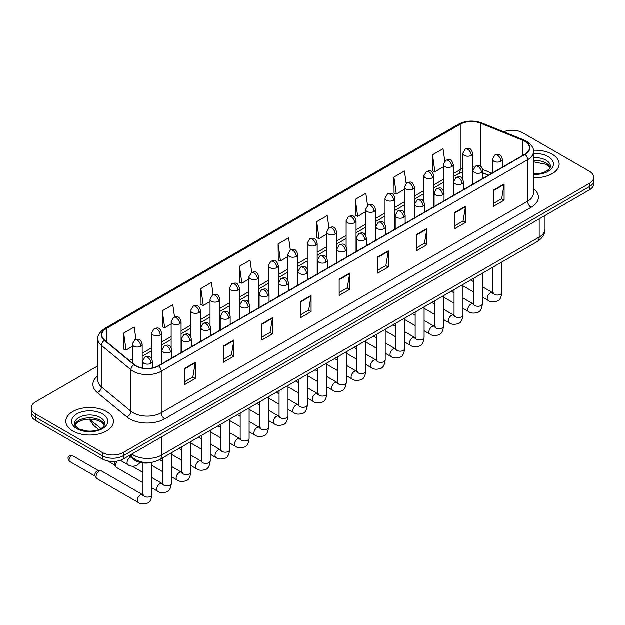 <?xml version="1.0" encoding="UTF-8"?>
<svg xmlns="http://www.w3.org/2000/svg" width="625" height="625" viewBox="0 0 625 625"><rect width="100%" height="100%" fill="white"/><g stroke="black" fill="none" stroke-linecap="round" stroke-linejoin="round"><path stroke-width="0.94" d="M488.453 175.258L482.93 173.023M152.25 462.281A14.891 8.594 180 0 1 133.617 459.461L129.047 455.695M552.188 154.266A23.82 13.75 0 0 0 533.344 150.281A23.82 13.75 0 0 1 552.188 154.266A23.82 13.75 0 0 1 559.164 163.984A23.82 13.75 0 0 0 552.188 154.266M106.5 411.578A23.82 13.75 0 0 0 80.539 408.594A23.82 13.75 0 0 0 65.836 421.305A23.82 13.75 0 0 0 72.812 431.031A23.82 13.75 0 0 0 98.773 434.008A23.82 13.75 0 0 0 113.477 421.305A23.82 13.75 0 0 0 106.5 411.578A23.82 13.75 0 0 0 80.539 408.594A23.82 13.75 0 0 0 65.836 421.305A23.82 13.75 0 0 0 72.812 431.031A23.82 13.75 0 0 0 98.773 434.008A23.82 13.75 0 0 0 113.477 421.305A23.82 13.75 0 0 0 106.5 411.578M524.82 141.297A15.883 9.172 180 0 1 529.469 147.781A15.883 9.172 180 0 1 524.82 154.258L158.438 365.789A15.883 9.172 180 0 1 134.203 364.562L104.719 340.25A15.883 9.172 180 0 1 101.844 334.992A15.883 9.172 180 0 1 106.492 328.508L460.25 124.273A15.883 9.172 180 0 1 480.586 123.242L522.695 140.266A15.883 9.172 180 0 1 524.82 141.297M525.094 141.133A16.281 9.398 0 0 0 522.922 140.078L480.82 123.055A16.281 9.398 0 0 0 459.969 124.109L106.211 328.352A16.281 9.398 0 0 0 104.391 340.383L133.875 364.695A16.281 9.398 0 0 0 158.719 365.953L525.094 154.422A16.281 9.398 0 0 0 525.094 141.133M97.875 365.906L35.609 401.852A14.891 8.594 0 0 0 31.25 407.93L31.25 414.414A14.891 8.594 0 0 0 35.609 420.492L102.289 458.992L102.289 455.75A14.891 8.594 0 0 0 123.344 455.75L589.391 186.68A14.891 8.594 0 0 0 593.75 180.602A14.891 8.594 0 0 1 589.391 186.68L123.344 455.75A14.891 8.594 0 0 1 102.289 455.75L35.609 417.25L102.289 455.75L102.289 452.508A14.891 8.594 0 0 0 123.344 452.508L589.391 183.438A14.891 8.594 0 0 0 593.75 177.359A14.891 8.594 0 0 0 589.391 171.281L522.711 132.789A14.891 8.594 0 0 0 503.672 131.812M31.25 411.172A14.891 8.594 0 0 0 35.609 417.25A14.891 8.594 0 0 1 31.25 411.172M184.758 368.383L184.758 384.594L195.289 378.516L195.289 362.305L184.758 368.383M184.758 381.719L192.867 377.031L195.242 362.844A3.969 2.289 -120 0 0 195.289 362.305M192.797 377.078L195.289 378.516M223.359 346.094L223.359 362.305L233.891 356.227L233.891 340.016L223.359 346.094M223.359 359.43L231.469 354.75L233.844 340.555A3.969 2.289 -120 0 0 233.891 340.016M231.398 354.789L233.891 356.227M261.969 323.805L261.969 340.016L272.492 333.938L272.492 317.727L261.969 323.805M261.969 337.141L270.07 332.461L272.453 318.266A3.969 2.289 -120 0 0 272.492 317.727M270 332.5L272.492 333.938M300.57 301.523L300.57 317.727L311.094 311.648L311.094 295.445L300.57 301.523M300.57 314.852L308.68 310.172L311.055 295.977A3.969 2.289 -120 0 0 311.094 295.445M308.609 310.211L311.094 311.648M493.586 190.086L493.586 206.289L504.109 200.211L504.109 184.008L493.586 190.086M493.586 203.414L501.695 198.734L504.07 184.547A3.969 2.289 -120 0 0 504.109 184.008M501.617 198.773L504.109 200.211M454.977 212.367L454.977 228.578L465.508 222.5L465.508 206.289L454.977 212.367M454.977 225.703L463.086 221.023L465.469 206.828A3.969 2.289 -120 0 0 465.508 206.289M463.016 221.062L465.508 222.5M416.375 234.656L416.375 250.867L426.906 244.789L426.906 228.578L416.375 234.656M416.375 247.992L424.484 243.312L426.859 229.117A3.969 2.289 -120 0 0 426.906 228.578M424.414 243.352L426.906 244.789M377.773 256.945L377.773 273.156L388.305 267.078L388.305 250.867L377.773 256.945M377.773 270.281L385.883 265.594L388.258 251.406A3.969 2.289 -120 0 0 388.305 250.867M385.812 265.641L388.305 267.078M339.172 279.234L339.172 295.445L349.703 289.367L349.703 273.156L339.172 279.234M339.172 292.562L347.281 287.883L349.656 273.695A3.969 2.289 -120 0 0 349.703 273.156M347.211 287.922L349.703 289.367M533.438 177.695A23.82 13.75 0 0 0 559.164 163.984A23.82 13.75 0 0 1 533.438 177.695M31.25 407.93A14.891 8.594 0 0 0 35.609 414.008L102.289 452.508M213.148 294.695L211.43 282.477L200.898 288.555L201.07 304.664M174.547 317.031L172.828 304.766L162.297 310.844L162.469 326.953M135.953 339.398L134.227 327.047L123.695 333.125L123.867 349.242M328.945 227.789L327.242 215.609L316.711 221.688L316.883 237.805M367.555 205.531L365.844 193.328L355.312 199.406L355.484 215.516M406.164 183.305L404.445 171.039L393.914 177.117L394.086 193.227M444.781 161.109L443.047 148.75L432.523 154.828L432.688 170.938M251.742 272.367L250.031 260.188L239.508 266.266L239.672 282.375M290.344 250.07L288.633 237.898L278.109 243.977L278.281 260.086M278.109 243.977L280.484 260.914L287.812 256.68M280.484 260.914L278.109 260.023M316.711 221.688L319.086 238.625L326.695 234.234M319.086 238.625L316.711 237.742M355.312 199.406L357.688 216.344L365.578 211.781M357.688 216.344L355.312 215.453M393.914 177.117L396.297 194.055L404.469 189.336M396.297 194.055L393.914 193.164M432.523 154.828L434.898 171.766L443.352 166.883M434.898 171.766L432.523 170.875M239.508 266.266L241.883 283.203L248.93 279.133M241.883 283.203L239.508 282.312M200.898 288.555L203.281 305.492L210.047 301.578M203.281 305.492L200.898 304.602M162.297 310.844L164.672 327.773L171.164 324.031M164.672 327.773L162.297 326.891M123.695 333.125L126.07 350.062L132.281 346.477M126.07 350.062L123.695 349.172M102.289 458.992A14.891 8.594 0 0 0 123.344 458.992L589.391 189.922A14.891 8.594 0 0 0 593.75 183.844L593.75 177.359M142.984 482.781L116.445 467.461A4.469 2.578 -60 0 1 115.883 466.906A4.469 2.578 -60 0 1 115.516 465.414A4.469 2.578 -60 0 1 117.297 461.109M115.883 466.906L114.555 464.773A3.227 1.859 -60 0 1 114.289 463.695A3.227 1.859 -60 0 1 114.977 461.414M96.078 476.641A4.469 2.578 -60 0 1 99.234 471.172A4.469 2.578 -60 0 1 100.711 470.742A4.469 2.578 -60 0 1 101.469 470.945L142.672 494.734A4.469 2.578 -60 0 0 140.633 494.844A4.469 2.578 -60 0 0 140.438 494.953A4.469 2.578 -60 0 0 137.516 498.891A4.469 2.578 -60 0 0 138.203 502.469L97 478.68A4.469 2.578 -60 0 1 96.445 478.133A4.469 2.578 -60 0 1 96.078 476.641M96.445 478.133L95.117 475.992A3.227 1.859 -60 0 1 94.852 474.914A3.227 1.859 -60 0 1 97.133 470.969A3.227 1.859 -60 0 1 98.195 470.656L100.711 470.742M133.617 458.375L133.617 459.461M533.438 188.617A24.812 14.328 180 0 1 531.133 207.344L164.758 418.875A4.961 2.867 60 0 1 161.25 412.797L527.625 201.266A19.852 11.461 0 0 0 533.438 193.164L533.438 151.672A19.852 11.461 180 0 1 527.625 159.773A4.961 2.867 -120 0 0 525.094 154.422M164.758 418.875A24.812 14.328 180 0 1 129.664 418.875A24.812 14.328 180 0 1 126.883 416.961L97.398 392.648A24.812 14.328 180 0 1 97.875 375.836M133.172 412.797A19.852 11.461 0 0 0 161.25 412.797L161.25 371.297A19.852 11.461 180 0 1 130.945 369.766L101.461 345.461A19.852 11.461 180 0 1 97.875 338.883L97.875 380.383A19.852 11.461 0 0 0 101.461 386.953L130.945 411.266A19.852 11.461 0 0 0 133.172 412.797M533.438 151.672C534.102 148.57 531.82 145.109 526.594 141.289L523.984 140.023A4.961 2.328 112 0 0 522.922 140.078M523.984 140.023L481.883 123C473.656 120.094 465.852 120.516 458.469 124.266A4.961 2.867 60 0 1 459.969 124.109M106.211 328.352A4.961 2.867 -120 0 0 104.719 328.508C99.562 332.211 97.281 335.672 97.875 338.883M104.391 340.383A4.961 3.32 129.5 0 0 101.461 345.461L101.461 386.953A4.961 3.32 -50.5 0 1 97.398 392.648M481.883 123A4.961 2.328 112 0 0 480.82 123.055M133.875 364.695A4.961 3.32 129.5 0 0 130.945 369.766L130.945 411.266A4.961 3.32 -50.5 0 1 126.883 416.961M158.719 365.953A4.961 2.867 60 0 1 161.25 371.297L527.625 159.773L527.625 201.266A4.961 2.867 60 0 0 531.133 207.344M123.344 452.508L123.344 458.992M589.391 183.438L589.391 189.922M35.609 414.008L35.609 420.492M106.492 328.508L106.492 341.719M522.695 140.266L522.695 155.484M480.586 123.242L480.586 166.273M491.961 173.227L482.836 169.539M474.32 167.117A15.883 9.172 0 0 0 472.719 167M462.789 168.469A15.883 9.172 0 0 0 460.25 169.656L453.273 173.688M460.25 124.273L460.25 169.656A8.93 5.156 60 0 1 458.398 173.75L453.273 176.703M443.352 179.414L433.836 184.906M423.906 190.641L414.391 196.133M404.469 201.867L394.953 207.359M385.023 213.086L375.508 218.586M365.578 224.312L356.062 229.805M346.141 235.539L336.625 241.031M326.695 246.766L317.18 252.258M307.258 257.984L297.742 263.484M287.812 269.211L278.297 274.703M268.375 280.438L258.859 285.93M248.93 291.664L239.414 297.156M229.492 302.883L219.977 308.383M210.047 314.109L200.531 319.602M190.602 325.336L181.086 330.828M171.164 336.562L161.648 342.055M151.719 347.781L142.203 353.281M132.281 359.008L129.445 360.648M339.172 279.75L349.656 273.695M377.773 257.461L388.258 251.406M416.375 235.172L426.859 229.117M454.977 212.883L465.469 206.828M493.586 190.594L504.07 184.547M300.57 302.031L311.055 295.977M261.969 324.32L272.453 318.266M223.359 346.609L233.844 340.555M184.758 368.898L195.242 362.844M131.875 454.063A19.852 11.461 0 0 0 133.523 455.141A19.852 11.461 0 0 0 161.594 455.141L539.203 237.133A19.852 11.461 0 0 0 545.023 229.023C545.164 233.953 542.539 238.172 537.148 241.672L159.539 459.688A9.93 5.734 60 0 0 161.594 455.141L161.594 436.906M539.203 218.898L539.203 237.133A9.93 5.734 60 0 1 537.148 241.672M131.336 454.375A9.93 6.641 129.5 0 0 133.117 457.984L129.812 455.258M89.977 419.102A19.852 11.461 0 0 0 91.984 421.195L91.984 419.195M98.719 429.617L93.805 425.57A9.93 6.641 129.5 0 1 91.984 421.195L100.93 428.57M500.914 161.289A4.961 2.867 0 0 0 502.375 159.266C500.359 152.898 498.398 154.172 494.93 154.969A4.961 2.867 60 0 1 497.406 155.211A4.961 2.867 -120 0 1 500.914 161.289A4.961 2.867 0 0 1 493.898 161.289A4.961 2.867 0 0 1 492.445 159.266L494.93 154.969M482.43 297.125L488.156 300.43A4.469 2.578 -60 0 1 487.469 296.844A4.469 2.578 -60 0 1 490.391 292.914A4.469 2.578 -60 0 1 490.586 292.805A4.469 2.578 -60 0 1 492.625 292.688L482.43 286.805M493.195 293.141L492.797 293.469L492.945 292.508A4.469 2.578 -0 0 0 494.25 294.328A4.469 2.578 -0 0 0 500.359 294.438A4.469 2.578 -0 0 0 501.875 292.508C501.266 297.695 499.656 300.586 497.055 301.195C493.32 302.328 490.359 302.078 488.156 300.43M471.266 155.398A4.961 2.867 0 0 0 472.719 153.367C470.703 147.008 468.742 148.273 465.273 149.07A4.961 2.867 60 0 1 467.758 149.32A4.961 2.867 -120 0 1 471.266 155.398A4.961 2.867 0 0 1 464.242 155.398A4.961 2.867 0 0 1 462.789 153.367L465.273 149.07M481.477 172.516A4.961 2.867 0 0 0 482.93 170.492C480.914 164.125 478.961 165.391 475.484 166.195A4.961 2.867 60 0 1 477.969 166.438A4.961 2.867 -120 0 1 481.477 172.516A4.961 2.867 0 0 1 474.461 172.516A4.961 2.867 0 0 1 473 170.492L475.484 166.195M462.992 308.344L468.711 311.648A4.469 2.578 -60 0 1 468.031 308.07A4.469 2.578 -60 0 1 470.945 304.133A4.469 2.578 -60 0 1 471.148 304.031A4.469 2.578 -60 0 1 473.18 303.914L462.992 298.031M473.758 304.367L473.359 304.695L473.5 303.727A4.469 2.578 -0 0 0 474.805 305.555A4.469 2.578 -0 0 0 480.922 305.664A4.469 2.578 -0 0 0 482.43 303.727C481.82 308.914 480.211 311.812 477.617 312.422C473.883 313.555 470.914 313.297 468.711 311.648M462.031 183.742A4.961 2.867 0 0 0 463.484 181.719C461.477 175.352 459.516 176.617 456.047 177.414A4.961 2.867 60 0 1 458.523 177.664A4.961 2.867 -120 0 1 462.031 183.742A4.961 2.867 0 0 1 455.016 183.742A4.961 2.867 0 0 1 453.562 181.719L456.047 177.414M443.547 319.57L449.273 322.875A4.469 2.578 -60 0 1 448.586 319.297A4.469 2.578 -60 0 1 451.508 315.359A4.469 2.578 -60 0 1 451.703 315.25A4.469 2.578 -60 0 1 453.742 315.141L443.547 309.258M454.312 315.586L453.914 315.922L454.055 314.953A4.469 2.578 -0 0 0 455.367 316.781A4.469 2.578 -0 0 0 461.477 316.891A4.469 2.578 -0 0 0 462.992 314.953C462.383 320.141 460.773 323.039 458.172 323.648C454.437 324.781 451.477 324.523 449.273 322.875M442.594 194.969A4.961 2.867 0 0 0 444.047 192.938C442.031 186.57 440.07 187.844 436.602 188.641A4.961 2.867 60 0 1 439.086 188.891A4.961 2.867 -120 0 1 442.594 194.969A4.961 2.867 0 0 1 435.57 194.969A4.961 2.867 0 0 1 434.117 192.938L436.602 188.641M424.109 330.797L429.828 334.102A4.469 2.578 -60 0 1 429.148 330.523A4.469 2.578 -60 0 1 432.062 326.586A4.469 2.578 -60 0 1 432.266 326.477A4.469 2.578 -60 0 1 434.297 326.367L424.109 320.477M434.875 326.812L434.477 327.141L434.617 326.18A4.469 2.578 -0 0 0 435.922 328A4.469 2.578 -0 0 0 442.039 328.117A4.469 2.578 -0 0 0 443.547 326.18C442.938 331.367 441.328 334.266 438.734 334.867C435 336.008 432.031 335.75 429.828 334.102M423.148 206.188A4.961 2.867 0 0 0 424.602 204.164C422.594 197.797 420.633 199.07 417.156 199.867A4.961 2.867 60 0 1 419.641 200.109A4.961 2.867 -120 0 1 423.148 206.188A4.961 2.867 0 0 1 416.133 206.188A4.961 2.867 0 0 1 414.68 204.164L417.156 199.867M404.664 342.023L410.391 345.328A4.469 2.578 -60 0 1 409.703 341.742A4.469 2.578 -60 0 1 412.625 337.812A4.469 2.578 -60 0 1 412.82 337.703A4.469 2.578 -60 0 1 414.859 337.586L404.664 331.703M415.43 338.039L415.031 338.367L415.172 337.406A4.469 2.578 -0 0 0 416.484 339.227A4.469 2.578 -0 0 0 422.594 339.336A4.469 2.578 -0 0 0 424.109 337.406C423.492 342.594 421.891 345.484 419.289 346.094C415.555 347.234 412.586 346.977 410.391 345.328M451.82 166.617A4.961 2.867 0 0 0 453.273 164.594C451.258 158.227 449.305 159.5 445.828 160.297A4.961 2.867 60 0 1 448.312 160.539A4.961 2.867 -120 0 1 451.82 166.617A4.961 2.867 0 0 1 444.805 166.617A4.961 2.867 0 0 1 443.352 164.594L445.828 160.297M432.383 177.844A4.961 2.867 0 0 0 433.836 175.82C431.82 169.453 429.859 170.719 426.391 171.523A4.961 2.867 60 0 1 428.867 171.766A4.961 2.867 -120 0 1 432.383 177.844A4.961 2.867 0 0 1 425.359 177.844A4.961 2.867 0 0 1 423.906 175.82L426.391 171.523M412.937 189.07A4.961 2.867 0 0 0 414.391 187.047C412.375 180.68 410.422 181.945 406.945 182.742A4.961 2.867 60 0 1 409.43 182.992A4.961 2.867 -120 0 1 412.937 189.07A4.961 2.867 0 0 1 405.922 189.07A4.961 2.867 0 0 1 404.469 187.047L406.945 182.742M550.219 167.664A15.125 8.734 0 0 0 546.039 163.078A15.125 8.734 0 0 0 533.438 160.594M533.438 173.828L539.969 173.508L544.078 172.43L549.234 169.203L550.469 166.422A15.125 8.734 0 0 0 546.039 160.242A15.125 8.734 0 0 0 533.438 157.758M533.438 174.383A18.102 10.453 0 0 0 551.68 168.492A18.102 10.453 0 0 0 548.148 156.594A18.102 10.453 0 0 0 533.438 153.594M104.531 424.984A15.125 8.734 0 0 0 100.352 420.398A15.125 8.734 0 0 0 85.164 418.234A15.125 8.734 0 0 0 74.781 424.984M100.352 417.562A15.125 8.734 0 0 0 83.867 415.664A15.125 8.734 0 0 0 74.531 423.734C73.734 424.203 75.008 425.805 78.344 428.547C86.117 433.094 103.414 431.828 104.781 423.734A15.125 8.734 0 0 0 100.352 417.562M76.852 428.695A18.102 10.453 0 0 0 102.461 428.695A18.102 10.453 0 0 0 102.461 413.914A18.102 10.453 0 0 0 76.852 413.914A18.102 10.453 0 0 0 76.852 428.695M403.711 217.414A4.961 2.867 0 0 0 405.164 215.391C403.148 209.023 401.188 210.289 397.719 211.094A4.961 2.867 60 0 1 400.195 211.336A4.961 2.867 -120 0 1 403.711 217.414A4.961 2.867 0 0 1 396.688 217.414A4.961 2.867 0 0 1 395.234 215.391L397.719 211.094M385.227 353.242L390.945 356.547A4.469 2.578 -60 0 1 390.266 352.969A4.469 2.578 -60 0 1 393.18 349.031A4.469 2.578 -60 0 1 393.375 348.93A4.469 2.578 -60 0 1 395.414 348.812L385.227 342.93M395.992 349.266L395.586 349.594L395.734 348.625A4.469 2.578 -0 0 0 397.039 350.453A4.469 2.578 -0 0 0 403.156 350.562A4.469 2.578 -0 0 0 404.664 348.625C404.055 353.812 402.445 356.711 399.844 357.32C396.117 358.453 393.148 358.195 390.945 356.547M384.266 228.641A4.961 2.867 0 0 0 385.719 226.617C383.703 220.25 381.75 221.516 378.273 222.312A4.961 2.867 60 0 1 380.758 222.562A4.961 2.867 -120 0 1 384.266 228.641A4.961 2.867 0 0 1 377.25 228.641A4.961 2.867 0 0 1 375.797 226.617L378.273 222.312M365.781 364.469L371.508 367.773A4.469 2.578 -60 0 1 370.82 364.195A4.469 2.578 -60 0 1 373.742 360.258A4.469 2.578 -60 0 1 373.938 360.148A4.469 2.578 -60 0 1 375.969 360.039L365.781 354.156M376.547 360.484L376.148 360.82L376.289 359.852A4.469 2.578 -0 0 0 377.602 361.68A4.469 2.578 -0 0 0 383.711 361.789A4.469 2.578 -0 0 0 385.227 359.852C384.609 365.039 383.008 367.938 380.406 368.547C376.672 369.68 373.703 369.422 371.508 367.773M364.828 239.867A4.961 2.867 0 0 0 366.281 237.836C364.266 231.477 362.305 232.742 358.836 233.539A4.961 2.867 60 0 1 361.312 233.789A4.961 2.867 -120 0 1 364.828 239.867A4.961 2.867 0 0 1 357.805 239.867A4.961 2.867 0 0 1 356.352 237.836L358.836 233.539M346.344 375.695L352.062 379A4.469 2.578 -60 0 1 351.375 375.422A4.469 2.578 -60 0 1 354.297 371.484A4.469 2.578 -60 0 1 354.492 371.375A4.469 2.578 -60 0 1 356.531 371.266L346.344 365.383M357.102 371.711L356.703 372.039L356.852 371.078A4.469 2.578 -0 0 0 358.156 372.898A4.469 2.578 -0 0 0 364.266 373.016A4.469 2.578 -0 0 0 365.781 371.078C365.172 376.266 363.562 379.164 360.961 379.773C357.227 380.906 354.266 380.648 352.062 379M393.5 200.297A4.961 2.867 0 0 0 394.953 198.266C392.938 191.906 390.977 193.172 387.508 193.969A4.961 2.867 60 0 1 389.984 194.219A4.961 2.867 -120 0 1 393.5 200.297A4.961 2.867 0 0 1 386.477 200.297A4.961 2.867 0 0 1 385.023 198.266L387.508 193.969M374.055 211.523A4.961 2.867 0 0 0 375.508 209.492C373.492 203.125 371.539 204.398 368.062 205.195A4.961 2.867 60 0 1 370.547 205.437A4.961 2.867 -120 0 1 374.055 211.523A4.961 2.867 0 0 1 367.039 211.523A4.961 2.867 0 0 1 365.578 209.492L368.062 205.195M354.609 222.742A4.961 2.867 0 0 0 356.062 220.719C354.055 214.352 352.094 215.617 348.625 216.422A4.961 2.867 60 0 1 351.102 216.664A4.961 2.867 -120 0 1 354.609 222.742A4.961 2.867 0 0 1 347.594 222.742A4.961 2.867 0 0 1 346.141 220.719L348.625 216.422M345.383 251.086A4.961 2.867 0 0 0 346.836 249.062C344.82 242.695 342.867 243.969 339.391 244.766A4.961 2.867 60 0 1 341.875 245.008A4.961 2.867 -120 0 1 345.383 251.086A4.961 2.867 0 0 1 338.367 251.086A4.961 2.867 0 0 1 336.914 249.062L339.391 244.766M326.898 386.922L332.625 390.227A4.469 2.578 -60 0 1 331.938 386.641A4.469 2.578 -60 0 1 334.852 382.711A4.469 2.578 -60 0 1 335.055 382.602A4.469 2.578 -60 0 1 337.086 382.484L326.898 376.602M337.664 382.938L337.266 383.266L337.406 382.305A4.469 2.578 -0 0 0 338.719 384.125A4.469 2.578 -0 0 0 344.828 384.234A4.469 2.578 -0 0 0 346.344 382.305C345.727 387.492 344.125 390.391 341.523 390.992C337.789 392.133 334.82 391.875 332.625 390.227M325.938 262.312A4.961 2.867 0 0 0 327.391 260.289C325.383 253.922 323.422 255.188 319.953 255.992A4.961 2.867 60 0 1 322.43 256.234A4.961 2.867 -120 0 1 325.938 262.312A4.961 2.867 0 0 1 318.922 262.312A4.961 2.867 0 0 1 317.469 260.289L319.953 255.992M307.453 398.141L313.18 401.445A4.469 2.578 -60 0 1 312.492 397.867A4.469 2.578 -60 0 1 315.414 393.93A4.469 2.578 -60 0 1 315.609 393.828A4.469 2.578 -60 0 1 317.648 393.711L307.453 387.828M318.219 394.164L317.82 394.492L317.961 393.531A4.469 2.578 -0 0 0 319.273 395.352A4.469 2.578 -0 0 0 325.383 395.461A4.469 2.578 -0 0 0 326.898 393.531C326.289 398.711 324.68 401.609 322.078 402.219C318.344 403.352 315.383 403.094 313.18 401.445M306.5 273.539A4.961 2.867 0 0 0 307.953 271.516C305.938 265.148 303.984 266.414 300.508 267.211A4.961 2.867 60 0 1 302.992 267.461A4.961 2.867 -120 0 1 306.5 273.539A4.961 2.867 0 0 1 299.477 273.539A4.961 2.867 0 0 1 298.023 271.516L300.508 267.211M288.016 409.367L293.734 412.672A4.469 2.578 -60 0 1 293.055 409.094A4.469 2.578 -60 0 1 295.969 405.156A4.469 2.578 -60 0 1 296.172 405.047A4.469 2.578 -60 0 1 298.203 404.938L288.016 399.055M298.781 405.383L298.383 405.719L298.523 404.75A4.469 2.578 -0 0 0 299.828 406.578A4.469 2.578 -0 0 0 305.945 406.687A4.469 2.578 -0 0 0 307.453 404.75C306.844 409.938 305.234 412.836 302.641 413.445C298.906 414.578 295.938 414.32 293.734 412.672M287.055 284.766A4.961 2.867 0 0 0 288.508 282.734C286.5 276.375 284.539 277.641 281.062 278.438A4.961 2.867 60 0 1 283.547 278.688A4.961 2.867 -120 0 1 287.055 284.766A4.961 2.867 0 0 1 280.039 284.766A4.961 2.867 0 0 1 278.586 282.734L281.062 278.438M268.57 420.594L274.297 423.898A4.469 2.578 -60 0 1 273.609 420.32A4.469 2.578 -60 0 1 276.531 416.383A4.469 2.578 -60 0 1 276.727 416.273A4.469 2.578 -60 0 1 278.766 416.164L268.57 410.281M279.336 416.609L278.938 416.945L279.078 415.977A4.469 2.578 -0 0 0 280.391 417.797A4.469 2.578 -0 0 0 286.5 417.914A4.469 2.578 -0 0 0 288.016 415.977C287.398 421.164 285.797 424.062 283.195 424.672C279.461 425.805 276.5 425.547 274.297 423.898M267.617 295.992A4.961 2.867 0 0 0 269.07 293.961C267.055 287.594 265.094 288.867 261.625 289.664A4.961 2.867 60 0 1 264.109 289.906A4.961 2.867 -120 0 1 267.617 295.992A4.961 2.867 0 0 1 260.594 295.992A4.961 2.867 0 0 1 259.141 293.961L261.625 289.664M249.133 431.82L254.852 435.125A4.469 2.578 -60 0 1 254.172 431.539A4.469 2.578 -60 0 1 257.086 427.609A4.469 2.578 -60 0 1 257.289 427.5A4.469 2.578 -60 0 1 259.32 427.383L249.133 421.5M259.898 427.836L259.492 428.164L259.641 427.203A4.469 2.578 -0 0 0 260.945 429.023A4.469 2.578 -0 0 0 267.062 429.133A4.469 2.578 -0 0 0 268.57 427.203C267.961 432.391 266.352 435.289 263.75 435.891C260.023 437.031 257.055 436.773 254.852 435.125M335.172 233.969A4.961 2.867 0 0 0 336.625 231.945C334.609 225.578 332.656 226.844 329.18 227.648A4.961 2.867 60 0 1 331.664 227.891A4.961 2.867 -120 0 1 335.172 233.969A4.961 2.867 0 0 1 328.148 233.969A4.961 2.867 0 0 1 326.695 231.945L329.18 227.648M315.727 245.195A4.961 2.867 0 0 0 317.18 243.164C315.172 236.805 313.211 238.07 309.734 238.867A4.961 2.867 60 0 1 312.219 239.117A4.961 2.867 -120 0 1 315.727 245.195A4.961 2.867 0 0 1 308.711 245.195A4.961 2.867 0 0 1 307.258 243.164L309.734 238.867M296.289 256.422A4.961 2.867 0 0 0 297.742 254.391C295.727 248.023 293.766 249.297 290.297 250.094A4.961 2.867 60 0 1 292.781 250.344A4.961 2.867 -120 0 1 296.289 256.422A4.961 2.867 0 0 1 289.266 256.422A4.961 2.867 0 0 1 287.812 254.391L290.297 250.094M276.844 267.641A4.961 2.867 0 0 0 278.297 265.617C276.281 259.25 274.328 260.516 270.852 261.32A4.961 2.867 60 0 1 273.336 261.562A4.961 2.867 -120 0 1 276.844 267.641A4.961 2.867 0 0 1 269.828 267.641A4.961 2.867 0 0 1 268.375 265.617L270.852 261.32M257.406 278.867A4.961 2.867 0 0 0 258.859 276.844C256.844 270.477 254.883 271.742 251.414 272.547A4.961 2.867 60 0 1 253.891 272.789A4.961 2.867 -120 0 1 257.406 278.867A4.961 2.867 0 0 1 250.383 278.867A4.961 2.867 0 0 1 248.93 276.844L251.414 272.547M248.172 307.211A4.961 2.867 0 0 0 249.625 305.188C247.609 298.82 245.656 300.086 242.18 300.891A4.961 2.867 60 0 1 244.664 301.133A4.961 2.867 -120 0 1 248.172 307.211A4.961 2.867 0 0 1 241.156 307.211A4.961 2.867 0 0 1 239.703 305.188L242.18 300.891M229.688 443.039L235.414 446.344A4.469 2.578 -60 0 1 234.727 442.766A4.469 2.578 -60 0 1 237.648 438.828A4.469 2.578 -60 0 1 237.844 438.727A4.469 2.578 -60 0 1 239.875 438.609L229.688 432.727M240.453 439.062L240.055 439.391L240.195 438.43A4.469 2.578 -0 0 0 241.508 440.25A4.469 2.578 -0 0 0 247.617 440.359A4.469 2.578 -0 0 0 249.133 438.43C248.516 443.609 246.914 446.508 244.313 447.117C240.578 448.25 237.609 447.992 235.414 446.344M228.734 318.438A4.961 2.867 0 0 0 230.188 316.414C228.172 310.047 226.211 311.312 222.742 312.117A4.961 2.867 60 0 1 225.219 312.359A4.961 2.867 -120 0 1 228.734 318.438A4.961 2.867 0 0 1 221.711 318.438A4.961 2.867 0 0 1 220.258 316.414L222.742 312.117M210.25 454.266L215.969 457.57A4.469 2.578 -60 0 1 215.289 453.992A4.469 2.578 -60 0 1 218.203 450.055A4.469 2.578 -60 0 1 218.398 449.945A4.469 2.578 -60 0 1 220.438 449.836L210.25 443.953M221.008 450.281L220.609 450.617L220.758 449.648A4.469 2.578 -0 0 0 222.062 451.477A4.469 2.578 -0 0 0 228.18 451.586A4.469 2.578 -0 0 0 229.688 449.648C229.078 454.836 227.469 457.734 224.867 458.344C221.141 459.477 218.172 459.219 215.969 457.57M209.289 329.664A4.961 2.867 0 0 0 210.742 327.633C208.727 321.273 206.773 322.539 203.297 323.336A4.961 2.867 60 0 1 205.781 323.586A4.961 2.867 -120 0 1 209.289 329.664A4.961 2.867 0 0 1 202.273 329.664A4.961 2.867 0 0 1 200.82 327.633L203.297 323.336M190.805 465.492L196.531 468.797A4.469 2.578 -60 0 1 195.844 465.219A4.469 2.578 -60 0 1 198.758 461.281A4.469 2.578 -60 0 1 198.961 461.172A4.469 2.578 -60 0 1 200.992 461.062L190.805 455.18M201.57 461.508L201.172 461.844L201.312 460.875A4.469 2.578 -0 0 0 202.625 462.695A4.469 2.578 -0 0 0 208.734 462.812A4.469 2.578 -0 0 0 210.25 460.875C209.633 466.062 208.031 468.961 205.43 469.57C201.695 470.703 198.727 470.445 196.531 468.797M189.844 340.891A4.961 2.867 0 0 0 191.305 338.859C189.289 332.492 187.328 333.766 183.859 334.562A4.961 2.867 60 0 1 186.336 334.812A4.961 2.867 -120 0 1 189.844 340.891A4.961 2.867 0 0 1 182.828 340.891A4.961 2.867 0 0 1 181.375 338.859L183.859 334.562M171.359 476.719L177.086 480.023A4.469 2.578 -60 0 1 176.398 476.445A4.469 2.578 -60 0 1 179.32 472.508A4.469 2.578 -60 0 1 179.516 472.398A4.469 2.578 -60 0 1 181.555 472.281L171.359 466.398M182.125 472.734L181.727 473.062L181.875 472.102A4.469 2.578 -0 0 0 183.18 473.922A4.469 2.578 -0 0 0 189.289 474.031A4.469 2.578 -0 0 0 190.805 472.102C190.195 477.289 188.586 480.188 185.984 480.789C182.25 481.93 179.289 481.672 177.086 480.023M170.406 352.109A4.961 2.867 0 0 0 171.859 350.086C169.844 343.719 167.891 344.984 164.414 345.789A4.961 2.867 60 0 1 166.898 346.031A4.961 2.867 -120 0 1 170.406 352.109A4.961 2.867 0 0 1 163.391 352.109A4.961 2.867 0 0 1 161.93 350.086L164.414 345.789M151.922 487.937L157.641 491.242A4.469 2.578 -60 0 1 156.961 487.664A4.469 2.578 -60 0 1 159.875 483.727A4.469 2.578 -60 0 1 160.078 483.625A4.469 2.578 -60 0 1 162.109 483.508L151.922 477.625M162.688 483.961L162.289 484.289L162.43 483.328A4.469 2.578 -0 0 0 163.734 485.148A4.469 2.578 -0 0 0 169.852 485.258A4.469 2.578 -0 0 0 171.359 483.328C170.75 488.508 169.141 491.406 166.547 492.016C162.812 493.148 159.844 492.891 157.641 491.242M150.961 363.336A4.961 2.867 0 0 0 152.414 361.312C150.406 354.945 148.445 356.211 144.977 357.016A4.961 2.867 60 0 1 147.453 357.258A4.961 2.867 -120 0 1 150.961 363.336A4.961 2.867 0 0 1 143.945 363.336A4.961 2.867 0 0 1 142.492 361.312L144.977 357.016M71.375 456.094A3.227 1.859 -60 0 1 72.984 455.938L69.758 455.938A3.227 1.859 60 0 1 71.375 456.094A3.227 1.859 -60 0 0 69.266 458.938A3.227 1.859 -60 0 0 69.758 461.523L95.273 476.25M143.242 495.188L142.844 495.516L142.984 494.547A4.469 2.578 -0 0 0 144.297 496.375A4.469 2.578 -0 0 0 150.406 496.484A4.469 2.578 -0 0 0 151.922 494.547C151.312 499.734 149.703 502.633 147.102 503.242C143.367 504.375 140.406 504.117 138.203 502.469M237.961 290.094A4.961 2.867 0 0 0 239.414 288.062C237.398 281.703 235.445 282.969 231.969 283.766A4.961 2.867 60 0 1 234.453 284.016A4.961 2.867 -120 0 1 237.961 290.094A4.961 2.867 0 0 1 230.945 290.094A4.961 2.867 0 0 1 229.492 288.062L231.969 283.766M218.516 301.32A4.961 2.867 0 0 0 219.977 299.289C217.961 292.922 216 294.195 212.531 294.992A4.961 2.867 60 0 1 215.008 295.242A4.961 2.867 -120 0 1 218.516 301.32A4.961 2.867 0 0 1 211.5 301.32A4.961 2.867 0 0 1 210.047 299.289L212.531 294.992M199.078 312.539A4.961 2.867 0 0 0 200.531 310.516C198.516 304.148 196.562 305.414 193.086 306.219A4.961 2.867 60 0 1 195.57 306.461A4.961 2.867 -120 0 1 199.078 312.539A4.961 2.867 0 0 1 192.055 312.539A4.961 2.867 0 0 1 190.602 310.516L193.086 306.219M179.633 323.766A4.961 2.867 0 0 0 181.086 321.742C179.078 315.375 177.117 316.641 173.641 317.445A4.961 2.867 60 0 1 176.125 317.688A4.961 2.867 -120 0 1 179.633 323.766A4.961 2.867 0 0 1 172.617 323.766A4.961 2.867 0 0 1 171.164 321.742L173.641 317.445M160.195 334.992A4.961 2.867 0 0 0 161.648 332.969C159.633 326.602 157.672 327.867 154.203 328.664A4.961 2.867 60 0 1 156.688 328.914A4.961 2.867 -120 0 1 160.195 334.992A4.961 2.867 0 0 1 153.172 334.992A4.961 2.867 0 0 1 151.719 332.969L154.203 328.664M81.188 429.844A3.227 1.859 -60 0 1 82.703 429.734L79.477 429.734M140.75 346.219A4.961 2.867 0 0 0 142.203 344.188C140.188 337.82 138.234 339.094 134.758 339.891A4.961 2.867 60 0 1 137.242 340.141A4.961 2.867 -120 0 1 140.75 346.219A4.961 2.867 0 0 1 133.734 346.219A4.961 2.867 0 0 1 132.281 344.188L134.758 339.891M140.234 462.5L136.891 465.531C133.156 466.672 130.188 466.414 127.992 464.766A4.469 2.578 -60 0 1 127.062 462.719A4.469 2.578 -60 0 1 130.422 457.141A4.469 2.578 -60 0 1 130.664 457.031M458.469 124.266L104.719 328.508M462.789 171.93L458.398 173.75M443.352 182.438L433.836 187.93M423.906 193.664L414.391 199.156M404.469 204.883L394.953 210.383M385.023 216.109L375.508 221.602M365.578 227.336L356.062 232.828M346.141 238.562L336.625 244.055M326.695 249.781L317.18 255.281M307.258 261.008L297.742 266.5M287.812 272.234L278.297 277.727M268.375 283.461L258.859 288.953M248.93 294.68L239.414 300.18M229.492 305.906L219.977 311.398M210.047 317.133L200.531 322.625M190.602 328.359L181.086 333.852M171.164 339.578L161.648 345.078M151.719 350.805L142.203 356.297M132.281 362.031L131.602 362.422M488.562 175.195L482.93 172.914M159.539 459.688C151.555 463.695 143.562 463.695 135.578 459.688L133.117 457.984M545.023 229.023L545.023 215.539M93.805 425.57L89.172 419.102M493.531 293.047L492.625 292.688M501.875 262.039L501.875 292.508M502.375 167.219L502.375 159.266M473.5 291.961L462.992 285.898M492.945 267.195L492.945 292.508M492.445 172.953L492.445 159.266M473.5 281.648L470.703 280.039M472.719 184.344L472.719 153.367M462.789 179.18L462.789 153.367M474.086 304.273L473.18 303.914M482.43 273.266L482.43 303.727M482.93 178.445L482.93 170.492M454.055 303.188L443.547 297.125M473.5 278.422L473.5 303.727M473 184.172L473 170.492M454.055 292.875L451.266 291.258M454.648 315.5L453.742 315.141M462.992 284.492L462.992 314.953M463.484 189.672L463.484 181.719M434.617 314.414L424.109 308.344M454.055 289.648L454.055 314.953M453.562 195.398L453.562 181.719M434.617 304.102L431.82 302.484M435.203 326.719L434.297 326.367M443.547 295.711L443.547 326.18M444.047 200.891L444.047 192.938M415.172 325.641L404.664 319.57M434.617 300.875L434.617 326.18M434.117 206.625L434.117 192.938M415.172 315.32L412.383 313.711M415.766 337.945L414.859 337.586M424.109 306.938L424.109 337.406M424.602 212.117L424.602 204.164M395.734 336.859L385.227 330.797M415.172 312.094L415.172 337.406M414.68 217.852L414.68 204.164M395.734 326.547L392.938 324.938M453.273 195.562L453.273 164.594M443.352 190.406L443.352 164.594M433.836 206.789L433.836 175.82M423.906 201.633L423.906 175.82M414.391 218.016L414.391 187.047M404.469 212.852L404.469 187.047M550.148 167.836L546.656 164.445L533.438 161.844M104.461 425.156L100.969 421.758L95.648 419.75L89.641 419.094L83.242 419.852L77.266 422.453L74.852 425.156M396.32 349.172L395.414 348.812M404.664 318.164L404.664 348.625M405.164 223.344L405.164 215.391M376.289 348.086L365.781 342.023M395.734 323.32L395.734 348.625M395.234 229.07L395.234 215.391M376.289 337.773L373.5 336.156M376.875 360.398L375.969 360.039M385.227 329.391L385.227 359.852M385.719 234.57L385.719 226.617M356.852 359.312L346.344 353.242M376.289 334.547L376.289 359.852M375.797 240.297L375.797 226.617M356.852 349L354.055 347.383M357.438 371.617L356.531 371.266M365.781 340.609L365.781 371.078M366.281 245.789L366.281 237.836M337.406 370.539L326.898 364.469M356.852 345.773L356.852 371.078M356.352 251.523L356.352 237.836M337.406 360.219L334.609 358.609M394.953 229.242L394.953 198.266M385.023 224.078L385.023 198.266M375.508 240.461L375.508 209.492M365.578 235.305L365.578 209.492M356.062 251.688L356.062 220.719M346.141 246.531L346.141 220.719M337.992 382.844L337.086 382.484M346.344 351.836L346.344 382.305M346.836 257.016L346.836 249.062M317.961 381.758L307.453 375.695M337.406 356.992L337.406 382.305M336.914 262.75L336.914 249.062M317.961 371.445L315.172 369.836M318.555 394.07L317.648 393.711M326.898 363.062L326.898 393.531M327.391 268.242L327.391 260.289M298.523 392.984L288.016 386.922M317.961 368.219L317.961 393.531M317.469 273.977L317.469 260.289M298.523 382.672L295.727 381.055M299.109 405.297L298.203 404.938M307.453 374.289L307.453 404.75M307.953 279.469L307.953 271.516M279.078 404.211L268.57 398.141M298.523 379.445L298.523 404.75M298.023 285.195L298.023 271.516M279.078 393.898L276.289 392.281M279.672 416.516L278.766 416.164M288.016 385.508L288.016 415.977M288.508 290.695L288.508 282.734M259.641 415.438L249.133 409.367M279.078 390.672L279.078 415.977M278.586 296.422L278.586 282.734M259.641 405.117L256.844 403.508M260.227 427.742L259.32 427.383M268.57 396.734L268.57 427.203M269.07 301.914L269.07 293.961M240.195 426.664L229.688 420.594M259.641 401.891L259.641 427.203M259.141 307.648L259.141 293.961M240.195 416.344L237.406 414.734M336.625 262.914L336.625 231.945M326.695 257.75L326.695 231.945M317.18 274.141L317.18 243.164M307.258 268.977L307.258 243.164M297.742 285.359L297.742 254.391M287.812 280.203L287.812 254.391M278.297 296.586L278.297 265.617M268.375 291.43L268.375 265.617M258.859 307.812L258.859 276.844M248.93 302.648L248.93 276.844M240.789 438.969L239.875 438.609M249.133 407.961L249.133 438.43M249.625 313.141L249.625 305.188M220.758 437.883L210.25 431.82M240.195 413.117L240.195 438.43M239.703 318.875L239.703 305.188M220.758 427.57L217.961 425.953M221.344 450.195L220.438 449.836M229.688 419.187L229.688 449.648M230.188 324.367L230.188 316.414M201.312 449.109L190.805 443.039M220.758 424.344L220.758 449.648M220.258 330.094L220.258 316.414M201.312 438.797L198.516 437.18M201.898 461.414L200.992 461.062M210.25 430.406L210.25 460.875M210.742 335.594L210.742 327.633M181.875 460.336L171.359 454.266M201.312 435.57L201.312 460.875M200.82 341.32L200.82 327.633M181.875 450.016L179.078 448.406M182.461 472.641L181.555 472.281M190.805 441.633L190.805 472.102M191.305 346.812L191.305 338.859M162.43 471.562L151.922 465.492M181.875 446.789L181.875 472.102M181.375 352.547L181.375 338.859M162.43 461.242L159.633 459.633M163.016 483.867L162.109 483.508M171.359 452.859L171.359 483.328M171.859 358.039L171.859 350.086M107.719 460.984L114.719 465.031M162.43 458.016L162.43 483.328M161.93 363.773L161.93 350.086M142.984 472.469L132.211 466.242M143.578 495.094L142.672 494.734M151.922 462.367L151.922 494.547M152.414 367.969L152.414 361.312M142.984 462.969L142.984 494.547M142.492 368.062L142.492 361.312M72.984 455.938L98.5 470.664M69.758 461.523C67.492 458.711 67.492 456.852 69.758 455.938M239.414 319.039L239.414 288.062M229.492 313.875L229.492 288.062M219.977 330.258L219.977 299.289M210.047 325.102L210.047 299.289M200.531 341.484L200.531 310.516M190.602 336.328L190.602 310.516M181.086 352.711L181.086 321.742M171.164 347.547L171.164 321.742M161.648 363.938L161.648 332.969M151.719 358.773L151.719 332.969M142.203 368.008L142.203 344.188M127.992 464.766L120.32 460.336M82.703 429.734L84.391 430.711M132.281 362.977L132.281 344.188"/></g></svg>
